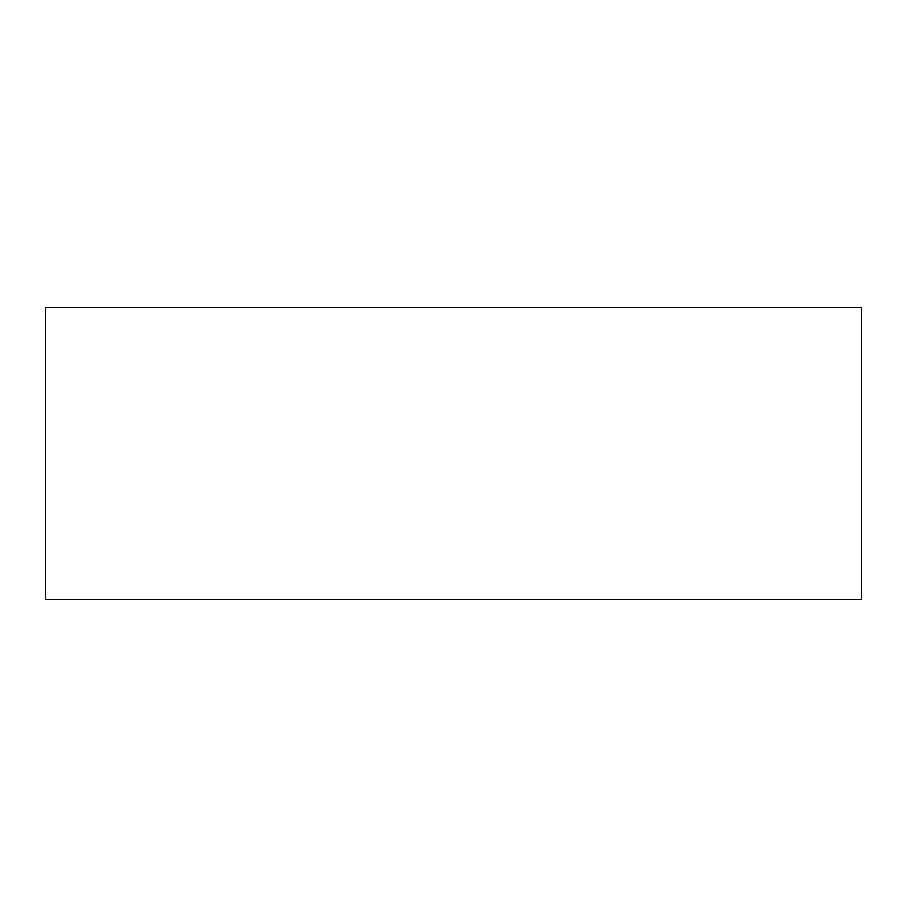 <?xml version="1.0" encoding="UTF-8"?>
<svg xmlns="http://www.w3.org/2000/svg" width="907" height="907" viewBox="0 0 907 907"><rect width="100%" height="100%" fill="white"/><g stroke="black" fill="none" stroke-linecap="round" stroke-linejoin="round"><path stroke-width="0.68" stroke-dasharray="4.54 3.4" d="M861.65 599.346L861.65 307.654M45.35 599.346L45.35 307.654"/><path stroke-width="1.36" d="M861.65 453.5L861.65 599.346L45.35 599.346L45.35 307.654L861.65 307.654L861.65 453.5"/></g></svg>
